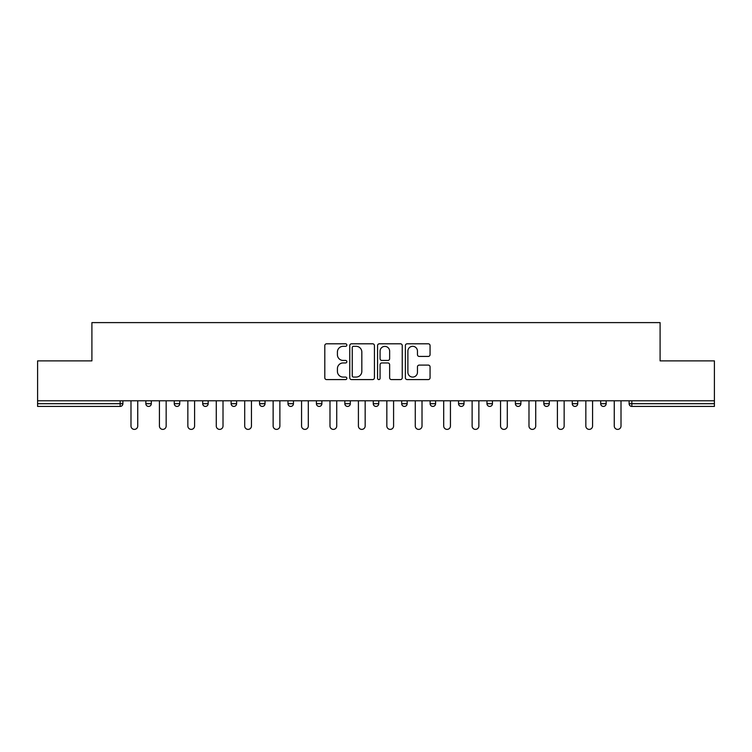 <?xml version="1.0" encoding="UTF-8"?>
<svg xmlns="http://www.w3.org/2000/svg" width="752" height="752" viewBox="0 0 752 752"><rect width="100%" height="100%" fill="white"/><g stroke="black" fill="none" stroke-linecap="round" stroke-linejoin="round"><path stroke-width="1.13" d="M346.841 345.065A1.25 1.25 0 0 0 345.591 343.805L326.584 343.805A1.786 1.786 0 0 0 324.798 345.6L324.798 377.795A1.786 1.786 0 0 0 326.584 379.581L345.591 379.581A1.25 1.25 0 0 0 346.841 378.331A1.25 1.25 0 0 0 345.591 377.081L343.128 377.081A5.725 5.725 0 0 1 337.413 371.356L337.413 368.668A5.725 5.725 0 0 1 343.128 362.943L345.591 362.943A1.25 1.25 0 0 0 346.841 361.693A1.25 1.25 0 0 0 345.591 360.443L343.128 360.443A5.725 5.725 0 0 1 337.413 354.718L337.413 352.039A5.725 5.725 0 0 1 343.128 346.315L345.591 346.315A1.25 1.25 0 0 0 346.841 345.065M428.273 356.42A1.786 1.786 0 0 0 430.059 354.634L430.059 345.6A1.786 1.786 0 0 0 428.273 343.805L407.17 343.805A1.786 1.786 0 0 0 405.375 345.6L405.375 377.795A1.786 1.786 0 0 0 407.17 379.581L428.273 379.581A1.786 1.786 0 0 0 430.059 377.795L430.059 366.882A1.786 1.786 0 0 0 428.273 365.096L419.24 365.096A1.786 1.786 0 0 0 417.454 366.882L417.454 372.296A4.785 4.785 0 0 1 412.669 377.081A4.785 4.785 0 0 1 407.885 372.296L407.885 351.099A4.785 4.785 0 0 1 412.669 346.315A4.785 4.785 0 0 1 417.454 351.099L417.454 354.634A1.786 1.786 0 0 0 419.24 356.42L428.273 356.42M37.6 400.788L37.6 360.875L91.904 360.875L91.904 322.608L660.096 322.608L660.096 360.875L714.4 360.875L714.4 400.788L37.6 400.788L37.6 403.702L120.151 403.702L120.151 400.788M374.43 345.6A1.786 1.786 0 0 0 372.644 343.805L351.541 343.805A1.786 1.786 0 0 0 349.755 345.6L349.755 377.795A1.786 1.786 0 0 0 351.541 379.581L372.644 379.581A1.786 1.786 0 0 0 374.43 377.795L374.43 345.6M379.356 343.805L400.459 343.805A1.786 1.786 0 0 1 402.245 345.6L402.245 377.795A1.786 1.786 0 0 1 400.459 379.581L391.425 379.581A1.786 1.786 0 0 1 389.639 377.795L389.639 364.739A1.786 1.786 0 0 0 387.853 362.943L381.856 362.943A1.786 1.786 0 0 0 380.07 364.739L380.07 378.331A1.25 1.25 0 0 1 378.82 379.581A1.25 1.25 0 0 1 377.57 378.331L377.57 345.6A1.786 1.786 0 0 1 379.356 343.805M120.151 406.428A2.735 2.735 0 0 0 122.886 403.702L120.151 403.702L120.151 406.428A2.735 2.735 0 0 0 122.886 403.702L122.886 400.788L122.886 403.702A2.735 2.735 0 0 1 120.151 406.428L37.6 406.428L37.6 403.702M714.4 400.788L714.4 406.428L631.849 406.428A2.735 2.735 0 0 1 629.114 403.702L629.114 400.788M145.841 400.788L145.841 403.702L145.841 400.788M148.576 406.428A2.735 2.735 0 0 1 145.841 403.702A2.735 2.735 0 0 0 148.576 406.428A2.735 2.735 0 0 0 151.312 403.702L151.312 400.788L151.312 403.702A2.735 2.735 0 0 1 148.576 406.428A2.735 2.735 0 0 1 145.841 403.702L151.312 403.702A2.735 2.735 0 0 1 148.576 406.428M174.276 400.788L174.276 403.702L174.276 400.788M179.737 400.788L179.737 403.702L179.737 400.788M202.702 400.788L202.702 403.702L202.702 400.788M208.163 400.788L208.163 403.702L208.163 400.788M231.127 400.788L231.127 403.702L231.127 400.788M236.598 400.788L236.598 403.702L236.598 400.788M259.553 400.788L259.553 403.702L259.553 400.788M265.024 400.788L265.024 403.702L265.024 400.788M293.449 400.788L293.449 403.702L287.988 403.702A2.735 2.735 0 0 0 290.714 406.428A2.735 2.735 0 0 1 287.988 403.702L287.988 400.788M316.413 400.788L316.413 403.702L316.413 400.788M321.875 400.788L321.875 403.702L321.875 400.788M344.839 400.788L344.839 403.702L344.839 400.788M350.31 400.788L350.31 403.702L350.31 400.788M373.265 400.788L373.265 403.702L373.265 400.788M378.735 400.788L378.735 403.702L378.735 400.788M401.69 400.788L401.69 403.702L401.69 400.788M407.161 400.788L407.161 403.702L407.161 400.788M430.125 400.788L430.125 403.702L430.125 400.788M435.587 400.788L435.587 403.702A2.735 2.735 0 0 1 432.851 406.428A2.735 2.735 0 0 1 430.125 403.702L435.587 403.702A2.735 2.735 0 0 1 432.851 406.428M458.551 400.788L458.551 403.702L458.551 400.788M464.012 400.788L464.012 403.702L464.012 400.788M486.976 400.788L486.976 403.702L486.976 400.788M492.447 400.788L492.447 403.702L492.447 400.788M520.873 400.788L520.873 403.702A2.735 2.735 0 0 1 518.137 406.428A2.735 2.735 0 0 1 515.402 403.702L515.402 400.788M549.298 400.788L549.298 403.702A2.735 2.735 0 0 1 546.563 406.428A2.735 2.735 0 0 1 543.837 403.702L543.837 400.788M577.724 400.788L577.724 403.702A2.735 2.735 0 0 1 574.998 406.428A2.735 2.735 0 0 1 572.263 403.702L572.263 400.788M606.159 400.788L606.159 403.702A2.735 2.735 0 0 1 603.424 406.428A2.735 2.735 0 0 1 600.688 403.702L600.688 400.788M177.002 406.428A2.735 2.735 0 0 1 174.276 403.702A2.735 2.735 0 0 0 177.002 406.428A2.735 2.735 0 0 0 179.737 403.702A2.735 2.735 0 0 1 177.002 406.428A2.735 2.735 0 0 1 174.276 403.702L179.737 403.702A2.735 2.735 0 0 1 177.002 406.428M205.437 406.428A2.735 2.735 0 0 1 202.702 403.702A2.735 2.735 0 0 0 205.437 406.428A2.735 2.735 0 0 0 208.163 403.702A2.735 2.735 0 0 1 205.437 406.428A2.735 2.735 0 0 1 202.702 403.702L208.163 403.702A2.735 2.735 0 0 1 205.437 406.428M233.863 406.428A2.735 2.735 0 0 1 231.127 403.702A2.735 2.735 0 0 0 233.863 406.428A2.735 2.735 0 0 0 236.598 403.702A2.735 2.735 0 0 1 233.863 406.428A2.735 2.735 0 0 1 231.127 403.702L236.598 403.702A2.735 2.735 0 0 1 233.863 406.428M262.288 406.428A2.735 2.735 0 0 1 259.553 403.702A2.735 2.735 0 0 0 262.288 406.428A2.735 2.735 0 0 0 265.024 403.702A2.735 2.735 0 0 1 262.288 406.428A2.735 2.735 0 0 1 259.553 403.702L265.024 403.702A2.735 2.735 0 0 1 262.288 406.428M290.714 406.428A2.735 2.735 0 0 0 293.449 403.702A2.735 2.735 0 0 1 290.714 406.428A2.735 2.735 0 0 1 287.988 403.702M319.149 406.428A2.735 2.735 0 0 1 316.413 403.702A2.735 2.735 0 0 0 319.149 406.428A2.735 2.735 0 0 0 321.875 403.702A2.735 2.735 0 0 1 319.149 406.428A2.735 2.735 0 0 1 316.413 403.702L321.875 403.702M347.574 406.428A2.735 2.735 0 0 1 344.839 403.702L350.31 403.702A2.735 2.735 0 0 1 347.574 406.428A2.735 2.735 0 0 0 350.31 403.702M376 406.428A2.735 2.735 0 0 1 373.265 403.702A2.735 2.735 0 0 0 376 406.428A2.735 2.735 0 0 0 378.735 403.702A2.735 2.735 0 0 1 376 406.428A2.735 2.735 0 0 1 373.265 403.702L378.735 403.702M404.426 406.428A2.735 2.735 0 0 1 401.69 403.702A2.735 2.735 0 0 0 404.426 406.428A2.735 2.735 0 0 0 407.161 403.702A2.735 2.735 0 0 1 404.426 406.428A2.735 2.735 0 0 1 401.69 403.702L407.161 403.702A2.735 2.735 0 0 1 404.426 406.428M461.286 406.428A2.735 2.735 0 0 1 458.551 403.702L464.012 403.702A2.735 2.735 0 0 1 461.286 406.428A2.735 2.735 0 0 0 464.012 403.702M489.712 406.428A2.735 2.735 0 0 1 486.976 403.702A2.735 2.735 0 0 0 489.712 406.428A2.735 2.735 0 0 0 492.447 403.702A2.735 2.735 0 0 1 489.712 406.428A2.735 2.735 0 0 1 486.976 403.702L492.447 403.702A2.735 2.735 0 0 1 489.712 406.428M353.506 346.315A1.25 1.25 0 0 0 352.256 347.565L352.256 375.821A1.25 1.25 0 0 0 353.506 377.081L356.1 377.081A5.725 5.725 0 0 0 361.825 371.356L361.825 352.039A5.725 5.725 0 0 0 356.1 346.315L353.506 346.315M389.639 351.184A4.785 4.785 0 0 0 384.855 346.399A4.785 4.785 0 0 0 380.07 351.184L380.07 358.657A1.786 1.786 0 0 0 381.856 360.443L387.853 360.443A1.786 1.786 0 0 0 389.639 358.657L389.639 351.184M130.989 400.788L130.989 426.017A3.375 3.375 0 0 0 134.364 429.392A3.375 3.375 0 0 0 137.738 426.017L137.738 400.788M159.424 400.788L159.424 426.017A3.375 3.375 0 0 0 162.789 429.392A3.375 3.375 0 0 0 166.164 426.017L166.164 400.788M187.85 400.788L187.85 426.017A3.375 3.375 0 0 0 191.215 429.392A3.375 3.375 0 0 0 194.589 426.017L194.589 400.788M216.275 400.788L216.275 426.017A3.375 3.375 0 0 0 219.65 429.392A3.375 3.375 0 0 0 223.015 426.017L223.015 400.788M244.701 400.788L244.701 426.017A3.375 3.375 0 0 0 248.075 429.392A3.375 3.375 0 0 0 251.45 426.017L251.45 400.788M273.136 400.788L273.136 426.017A3.375 3.375 0 0 0 276.501 429.392A3.375 3.375 0 0 0 279.876 426.017L279.876 400.788M301.561 400.788L301.561 426.017A3.375 3.375 0 0 0 304.927 429.392A3.375 3.375 0 0 0 308.301 426.017L308.301 400.788M329.987 400.788L329.987 426.017A3.375 3.375 0 0 0 333.362 429.392A3.375 3.375 0 0 0 336.727 426.017L336.727 400.788M358.413 400.788L358.413 426.017A3.375 3.375 0 0 0 361.787 429.392A3.375 3.375 0 0 0 365.162 426.017L365.162 400.788M386.838 400.788L386.838 426.017A3.375 3.375 0 0 0 390.213 429.392A3.375 3.375 0 0 0 393.587 426.017L393.587 400.788M415.273 400.788L415.273 426.017A3.375 3.375 0 0 0 418.638 429.392A3.375 3.375 0 0 0 422.013 426.017L422.013 400.788M443.699 400.788L443.699 426.017A3.375 3.375 0 0 0 447.073 429.392A3.375 3.375 0 0 0 450.439 426.017L450.439 400.788M472.124 400.788L472.124 426.017A3.375 3.375 0 0 0 475.499 429.392A3.375 3.375 0 0 0 478.864 426.017L478.864 400.788M500.55 400.788L500.55 426.017A3.375 3.375 0 0 0 503.925 429.392A3.375 3.375 0 0 0 507.299 426.017L507.299 400.788M528.985 400.788L528.985 426.017A3.375 3.375 0 0 0 532.35 429.392A3.375 3.375 0 0 0 535.725 426.017L535.725 400.788M557.411 400.788L557.411 426.017A3.375 3.375 0 0 0 560.785 429.392A3.375 3.375 0 0 0 564.15 426.017L564.15 400.788M585.836 400.788L585.836 426.017A3.375 3.375 0 0 0 589.211 429.392A3.375 3.375 0 0 0 592.576 426.017L592.576 400.788M614.262 400.788L614.262 426.017A3.375 3.375 0 0 0 617.636 429.392A3.375 3.375 0 0 0 621.011 426.017L621.011 400.788M631.849 400.788L631.849 403.702L714.4 403.702M629.114 403.702L631.849 403.702L631.849 406.428M518.137 406.428A2.735 2.735 0 0 0 520.873 403.702L515.402 403.702M546.563 406.428A2.735 2.735 0 0 0 549.298 403.702L543.837 403.702M574.998 406.428A2.735 2.735 0 0 0 577.724 403.702L572.263 403.702M603.424 406.428A2.735 2.735 0 0 0 606.159 403.702L600.688 403.702"/></g></svg>
